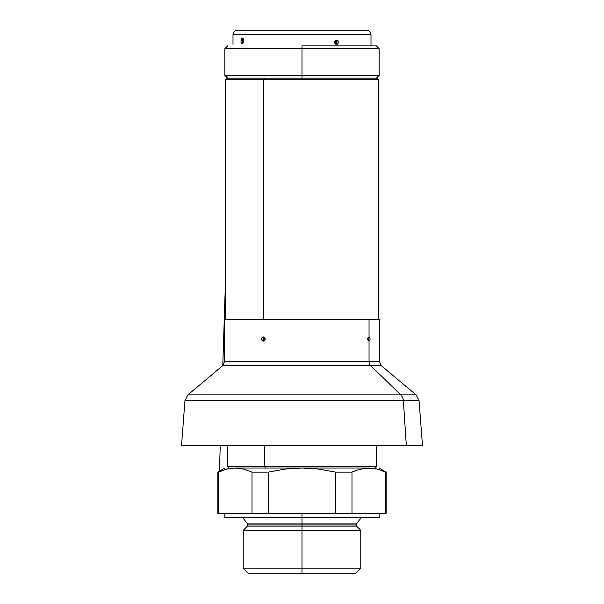 <?xml version="1.0" encoding="UTF-8"?>
<svg xmlns="http://www.w3.org/2000/svg" width="604" height="604" viewBox="0 0 604 604"><rect width="100%" height="100%" fill="white"/><g stroke="black" fill="none" stroke-linecap="round" stroke-linejoin="round"><path stroke-width="0.91" d="M302 526.114L356.556 526.114L302 526.114L302 524.929L356.066 524.929L247.934 524.929L302 524.929L302 526.114L247.444 526.114L302 526.114L302 573.8L355.167 573.8L248.833 573.8L302 573.8L302 568.19L360.777 568.19L302 568.19L302 530.335L360.777 530.335L302 530.335L302 526.114L247.444 526.114L247.934 524.929L247.587 523.894L302 523.894L247.587 523.894L302 523.894L302 524.929L247.934 524.929L302 524.929L302 523.894L356.413 523.894L356.066 524.929L356.556 526.114L302 526.114M302 517.704L302 523.894L302 517.704L379.138 517.704L302 517.704L302 513.491L302 517.704L224.862 517.704L302 517.704M364.544 468.326L373.061 468.326L377.281 469.119L385.616 472.101L385.616 513.491L386.152 513.491L218.384 513.491L218.384 472.101L217.848 472.101L226.711 469.119L235.198 468.055L243.676 469.119L252.011 472.101L243.684 469.119L252.011 472.101L243.676 469.119L235.198 468.055L226.711 469.119L218.384 472.101L218.384 513.491L252.011 513.491L252.011 472.101L268.372 472.101L285.111 469.112L302 468.055L318.98 469.119L335.628 472.101L318.98 469.119L302 468.055L285.111 469.112L268.372 472.101L268.372 513.491L335.628 513.491L335.628 472.101L351.989 472.101L356.133 470.395L351.989 472.101L351.989 513.491L385.616 513.491L385.616 472.101L377.281 469.119L368.802 468.055L364.544 468.326L356.133 470.395L364.544 468.326L368.802 468.055L363.223 468.515M239.524 468.334L240.392 468.455M218.384 513.491L217.848 513.491L218.384 513.491M240.135 468.417L239.471 468.326M235.198 468.055L302 468.055L235.198 468.055M222.536 470.395L221.94 470.607M226.719 469.119L230.313 468.41M368.802 468.055L302 468.055L368.802 468.055M373.725 468.417L373.121 468.334M385.616 472.101L386.152 472.101L385.616 472.101M302 523.894L356.413 523.894L302 523.894M302 524.929L356.066 524.929L302 524.929M248.833 573.8L243.223 568.19L302 568.19L243.223 568.19L243.223 530.335L302 530.335L243.223 530.335L247.444 526.114M351.989 513.491L351.989 472.101L335.628 472.101L335.628 513.491L351.989 513.491M268.372 513.491L268.372 472.101L252.011 472.101L252.011 513.491L268.372 513.491M264.695 466.65L265.398 468.055L264.695 466.65L376.609 466.65L264.695 466.65L264.695 445.616L264.695 466.65L227.391 466.65L264.695 466.65M263.782 79.569L378.436 79.569L263.782 79.569L263.782 319.388L263.782 79.569L225.564 79.569L263.782 79.569L264.484 78.165L263.782 79.569M378.436 319.388L378.436 79.569L377.032 78.165L264.484 78.165L376.994 78.165M227.006 78.165L264.484 78.165L226.968 78.165L225.564 79.569L225.564 319.388M302 75.357L302 78.165L302 75.357L379.138 75.357L302 75.357L302 48.713L379.138 48.713L302 48.713L302 75.357L224.862 75.357L302 75.357M302 45.904L302 48.713L224.862 48.713L302 48.713L302 45.904L376.33 45.904L302 45.904M242.521 39.456L243.495 39.456L242.521 39.456M242.732 42.846L242.446 41.933L242.732 42.846M242.347 40.861L242.446 41.933L242.446 39.788L243.17 38.271L242.347 40.861L240.89 40.861L242.347 40.861M240.988 41.933L241.275 38.875L242.521 38.105L243.669 40.309L243.261 42.846L242.785 43.45L241.713 43.45L240.988 41.933L241.275 38.875L242.242 38.052L243.578 39.781L243.442 42.423L242.785 43.45L241.97 43.609L240.988 41.933M335.379 42.265A0.476 0.415 90 0 0 336.202 42.265L336.957 42.265L336.171 43.209L335.348 42.265L335.794 41.789L336.202 42.265L335.794 42.741L335.794 41.789L335.794 42.741L335.409 41.903L336.171 41.314L336.957 42.265L336.202 42.265A0.476 0.415 90 0 0 335.379 42.265M335.507 43.994L334.865 43.82M233.001 40.287L233.001 34.685A4.485 4.485 0 0 1 237.485 30.2L366.515 30.2L237.485 30.2A4.485 4.485 0 0 0 233.001 34.685L370.999 34.685A4.485 4.485 0 0 0 366.515 30.2A4.485 4.485 0 0 1 370.999 34.685L233.001 34.685L233.001 44.243M370.999 45.904L370.999 34.685L370.999 45.904M335.786 40.287L337.213 40.279L338.217 41.442L338.217 43.08L337.213 44.243L335.786 44.243L334.759 43.088L334.759 41.442L335.786 40.287M242.785 43.45L242.242 43.662M233.001 44.319L233.001 44.402A1.404 1.404 0 0 1 233.001 44.311A1.404 1.404 0 0 0 233.001 44.402L233.001 40.121M336.503 44.402C338.904 42.975 338.904 41.548 336.503 40.121A1.404 0.702 90 0 1 336.171 41.314L336.957 42.265L336.171 43.209A1.404 0.702 90 0 1 336.503 44.402A1.404 0.702 -90 0 0 336.171 43.209L335.348 42.265L336.171 41.314A1.404 0.702 -90 0 0 336.503 40.121C334.065 41.548 334.065 42.975 336.503 44.402M241.713 38.263L242.242 38.052M368.13 339.697L368.025 338.202L369.044 336.889L369.791 337.508L370.101 339.025L369.791 340.543L369.044 341.162L369.044 361.464L379.418 361.464L379.418 319.388L369.044 319.388L369.044 336.889L369.044 319.388L224.582 319.388L224.582 361.464L369.044 361.464A5.61 4.855 -90 0 0 370.781 365.76L233.219 365.76M234.956 361.464L369.044 361.464L369.044 341.162A1.404 1.216 -90 0 0 368.47 339.976L368.651 338.149L368.795 339.697L367.73 339.471M368.146 339.025L368.916 339.025L368.146 339.025M264.001 338.55L264.416 339.025L264.001 339.501L264.001 338.55A0.476 0.415 -90 0 0 264.001 339.501A0.476 0.415 -90 0 0 264.416 339.025L263.623 339.976L262.831 339.025L263.586 339.025L262.831 339.025L263.623 338.074L264.416 339.025A0.476 0.415 -90 0 0 264.001 338.55L264.001 339.501L263.586 339.025L264.001 338.55M420.792 445.616L422.468 445.488L419.063 400.656L416.081 394.842L381.418 365.76L370.781 365.76L400.792 394.842L416.081 394.842L400.792 394.842A8.418 7.286 90 0 1 403.374 400.656L419.063 400.656L403.374 400.656L406.326 445.488L422.468 445.488L181.532 445.488L406.326 445.488L403.374 400.656L184.937 400.656L181.532 445.488L404.876 445.616L183.208 445.616M368.41 340.709L368.04 341.222M200.626 400.656L403.374 400.656A8.418 7.286 -90 0 0 400.792 394.842L203.208 394.842M184.937 400.656L187.919 394.842L400.792 394.842L370.781 365.76L222.582 365.76L224.582 361.464M369.044 361.464L379.418 361.464L381.418 365.76L370.781 365.76A5.61 4.855 90 0 1 369.044 361.464M368.47 339.976A1.404 1.216 90 0 1 369.044 341.162C370.411 339.735 370.411 338.308 369.044 336.889A1.404 1.216 90 0 1 368.47 338.074L368.916 339.025L368.47 339.976L367.979 339.025L368.47 338.074A1.404 1.216 -90 0 0 369.044 336.889C367.625 338.316 367.625 339.742 369.044 341.162L368.025 339.848L368.13 338.353M264.008 341.003L262.581 341.003L261.577 339.848L261.577 338.202L262.581 337.047L264.008 337.047L265.035 338.202L265.035 339.848L264.008 341.003M379.372 319.388L224.628 319.388M264.854 340.626L264.288 340.754M264.288 337.296L264.862 337.425M263.291 336.889C260.89 338.316 260.89 339.742 263.291 341.162A1.404 0.702 -90 0 1 263.623 339.976L262.831 339.025L263.623 338.074A1.404 0.702 -90 0 1 263.291 336.889A1.404 0.702 90 0 0 263.623 338.074L264.446 339.025L263.623 339.976A1.404 0.702 90 0 0 263.291 341.162C265.722 339.735 265.722 338.308 263.291 336.889M367.919 337.81L368.093 338.368M356.556 526.114L360.777 530.335L360.777 568.19L355.167 573.8M361.2 517.704L356.413 523.894M379.138 513.491L379.138 517.704M224.862 468.055L217.848 472.101L217.848 513.491M379.138 468.055L386.152 472.101L386.152 513.491M224.862 517.704L224.862 513.491M242.8 517.704L247.587 523.894M376.609 445.616L376.609 466.65L375.212 468.055M228.788 468.055L227.391 466.65L227.391 445.616M376.33 45.904L379.138 48.713L379.138 75.357L376.33 78.165M227.67 78.165L224.862 75.357L224.862 48.713L227.67 45.904M225.564 278.248L222.793 365.579L225.564 278.368M220.249 445.616L219.433 471.188L220.249 445.616M187.919 394.842L222.582 365.76M367.73 338.58L368.297 338.142"/></g></svg>
